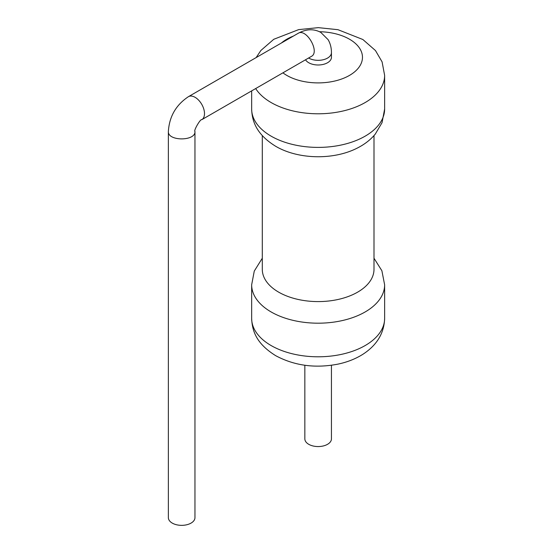 <?xml version="1.0" encoding="UTF-8"?>
<svg xmlns="http://www.w3.org/2000/svg" width="553" height="553" viewBox="0 0 553 553"><rect width="100%" height="100%" fill="white"/><g stroke="black" fill="none" stroke-linecap="round" stroke-linejoin="round"><path stroke-width="0.83" d="M262.295 135.589L262.295 269.346A55.853 32.247 0 0 0 278.65 292.143A55.853 32.247 0 0 0 339.514 299.138A55.853 32.247 0 0 0 373.994 269.346L373.994 135.589M305.546 59.772A13.3 7.68 0 0 0 308.74 62.738A13.3 7.68 0 0 0 323.235 64.404A13.3 7.68 0 0 0 331.441 57.312L331.441 52.653A13.3 7.68 0 0 1 323.235 59.745A13.3 7.68 0 0 1 308.74 58.086A13.3 7.68 0 0 1 308.609 58.003M304.848 365.257L304.848 438.875A13.3 7.68 0 0 0 308.74 444.308A13.3 7.68 0 0 0 323.235 445.974A13.3 7.68 0 0 0 331.441 438.875L331.441 365.257M168.368 131.448C167.538 141.34 195.755 141.374 194.96 131.448L194.96 517.67A13.3 7.68 180 0 1 181.667 525.35A13.3 7.68 180 0 1 168.368 517.67L168.368 131.448C169.308 116.531 175.999 104.939 188.449 96.664A13.3 7.68 -120 0 1 201.748 104.344A13.3 7.68 -120 0 1 201.748 119.697L311.36 56.413C320.353 52.141 306.21 27.719 298.06 33.38C306.182 28.929 313.765 28.604 320.809 32.413L328.102 39.65C330.321 43.424 331.434 47.758 331.441 52.653M384.632 109.01L382.054 122.642L375.259 134.123C370.475 139.847 364.399 144.54 357.031 148.204C333.355 160.232 298.191 159.513 275.719 146.303C257.601 135.146 252.044 122.552 251.656 109.01A66.491 38.385 0 0 0 271.129 136.156A66.491 38.385 0 0 0 343.586 144.478A66.491 38.385 0 0 0 384.632 109.01L384.632 75.402L382.088 61.86L375.459 50.544L362.879 39.519L337.987 29.696L318.334 27.65L298.668 29.613L273.776 39.284L260.885 50.468L256.15 57.581M262.295 258.223L254.269 271.081L251.656 284.802A66.491 38.385 0 0 0 271.129 311.947A66.491 38.385 0 0 0 343.586 320.27A66.491 38.385 0 0 0 384.632 284.802L381.888 270.756L373.994 258.223M255.68 88.563A66.491 38.385 0 0 0 271.129 102.547A66.491 38.385 0 0 0 343.586 110.87A66.491 38.385 0 0 0 384.632 75.402M384.632 318.41C384.141 333.224 376.897 345.183 362.879 354.293C355.586 358.883 347.291 362.16 337.987 364.123C315.196 368.519 294.438 365.713 275.719 355.697C257.069 344.056 252.203 331.918 251.656 318.41A66.491 38.385 0 0 0 271.129 345.556A66.491 38.385 0 0 0 343.586 353.872A66.491 38.385 0 0 0 384.632 318.41L384.632 284.802M282.915 72.837A44.323 25.59 0 0 0 286.8 75.402A44.323 25.59 0 0 0 358.828 67.466A44.323 25.59 0 0 0 319.503 31.728M293.394 36.076A44.323 25.59 0 0 0 281.366 43.023M251.656 109.01L251.656 90.886M251.656 318.41L251.656 284.802M298.06 33.38L188.449 96.664M194.96 131.448C193.398 130.895 200.476 118.618 201.748 119.697"/></g></svg>
